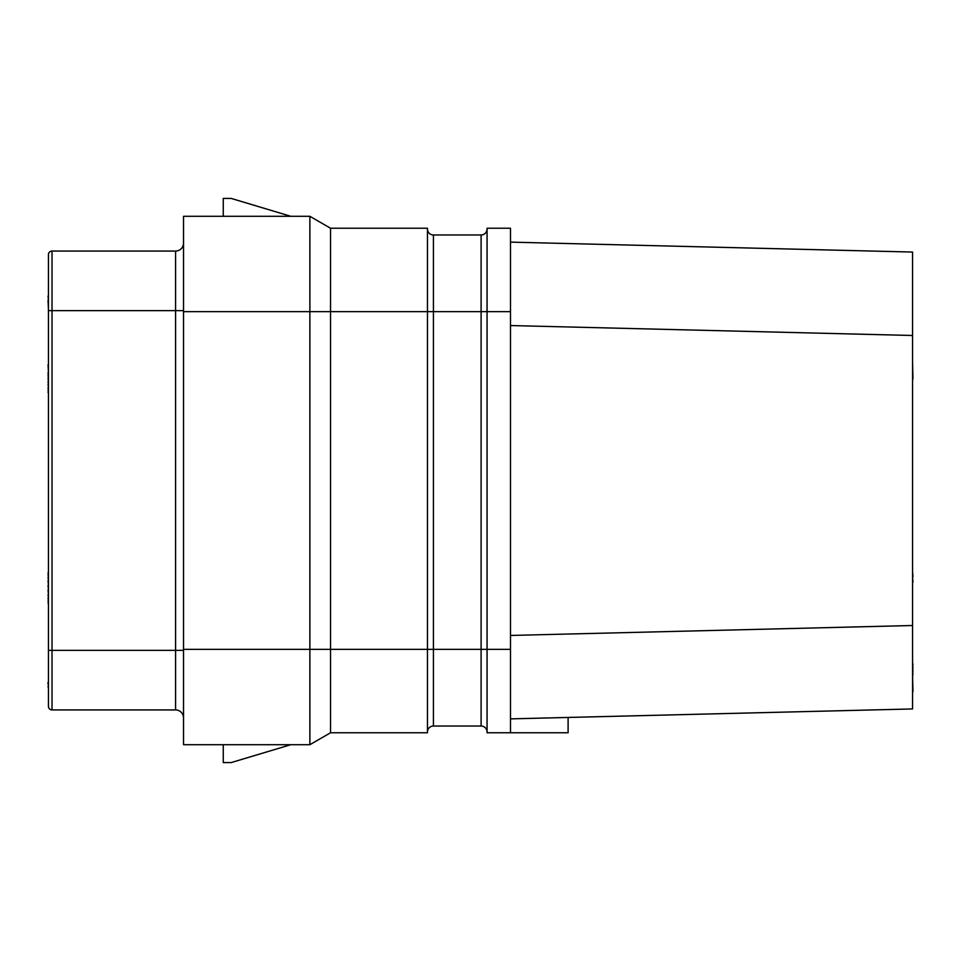<?xml version="1.0" encoding="UTF-8"?>
<svg xmlns="http://www.w3.org/2000/svg" width="961" height="961" viewBox="0 0 961 961"><rect width="100%" height="100%" fill="white"/><g stroke="black" fill="none" stroke-linecap="round" stroke-linejoin="round"><path stroke-width="1.44" d="M568.107 717.447L912.554 708.942L510.495 718.876L568.107 717.447L568.107 732.775L510.495 732.775L510.495 228.225L487.059 228.225L487.059 649.348L427.465 649.348L427.465 732.775L330.524 732.775L309.874 744.703L183.527 744.703L183.527 216.297L309.874 216.297L309.874 311.652L183.527 311.652M510.495 649.348L487.059 649.348L487.059 732.775L510.495 732.775M510.495 635.449L912.554 625.515L912.554 708.942M510.495 325.551L912.554 335.485L912.554 625.515M912.554 252.058L510.495 242.124L912.554 252.058L912.554 335.485M183.527 650.345L175.575 650.345L175.575 709.939A7.94 7.94 0 0 1 183.527 717.879A7.94 7.94 0 0 0 175.575 709.939L52.026 709.939A3.58 3.58 0 0 1 48.446 706.359L48.446 254.641A3.58 3.58 0 0 1 52.026 251.061L175.575 251.061A7.94 7.94 0 0 0 183.527 243.121A7.94 7.94 0 0 1 175.575 251.061L175.575 310.655L52.026 310.655L52.026 251.061M48.446 695.031L48.446 655.306M48.05 684.388L48.05 682.358M330.524 732.775L330.524 649.348L309.874 649.348L309.874 744.703M487.059 731.982A5.958 5.958 0 0 0 481.101 726.023L433.423 726.023L433.423 311.652L427.465 311.652L427.465 649.348L330.524 649.348L330.524 228.225L427.465 228.225L427.465 311.652L309.874 311.652L309.874 649.348L183.527 649.348M290.799 216.297L231.205 198.422L223.252 198.422L223.252 216.297M330.524 228.225L309.874 216.297M290.799 744.703L231.205 762.578L223.252 762.578L223.252 744.703M481.101 234.977L433.423 234.977A5.958 5.958 0 0 1 427.465 229.018A5.958 5.958 0 0 0 433.423 234.977L433.423 311.652L481.101 311.652L481.101 234.977A5.958 5.958 0 0 0 487.059 229.018A5.958 5.958 0 0 1 481.101 234.977M433.423 726.023A5.958 5.958 0 0 0 427.465 731.982A5.958 5.958 0 0 1 433.423 726.023M48.446 277.885L48.446 296.144M48.446 300.192L48.05 296.144M48.446 309.67L48.05 300.192M48.446 361.312L48.446 364.7M48.446 372.808L48.05 364.7M48.446 373.481L48.05 372.808M48.446 375.511L48.05 373.481M48.446 378.214L48.05 375.511M48.446 381.601L48.05 378.214M48.446 384.304L48.05 381.601M48.446 387.691L48.05 384.304M48.446 390.394L48.05 387.691M48.446 392.424L48.05 390.394M48.446 393.097L48.05 392.424M48.446 571.879L48.446 572.552M48.446 574.582L48.05 572.552M48.446 577.285L48.05 574.582M48.446 580.672L48.05 577.285M48.446 585.405L48.05 580.672M48.446 590.138L48.05 585.405M48.446 594.871L48.05 590.138M48.446 598.247L48.05 594.871M48.446 600.949L48.05 598.247M48.446 602.979L48.05 600.949M48.446 603.664L48.05 602.979M48.05 687.091L48.05 686.418M912.554 277.885L912.554 309.67M912.554 378.898L912.554 393.097M912.554 361.312L912.95 378.898M912.554 603.664L912.554 582.018M912.554 576.612L912.95 582.018M912.554 571.879L912.95 576.612M912.554 691.656L912.554 706.96M912.554 674.754L912.95 691.656M912.554 672.039L912.95 674.754M912.554 670.694L912.95 672.039M912.554 667.991L912.95 670.694M912.554 665.276L912.95 667.991M912.554 663.931L912.95 665.276M912.554 663.258L912.95 663.931M48.446 650.345L52.026 650.345L52.026 310.655L48.446 310.655M48.446 706.359A3.58 3.58 0 0 0 52.026 709.939L52.026 650.345L175.575 650.345L175.575 310.655L183.527 310.655M481.101 726.023L481.101 311.652L510.495 311.652"/></g></svg>
